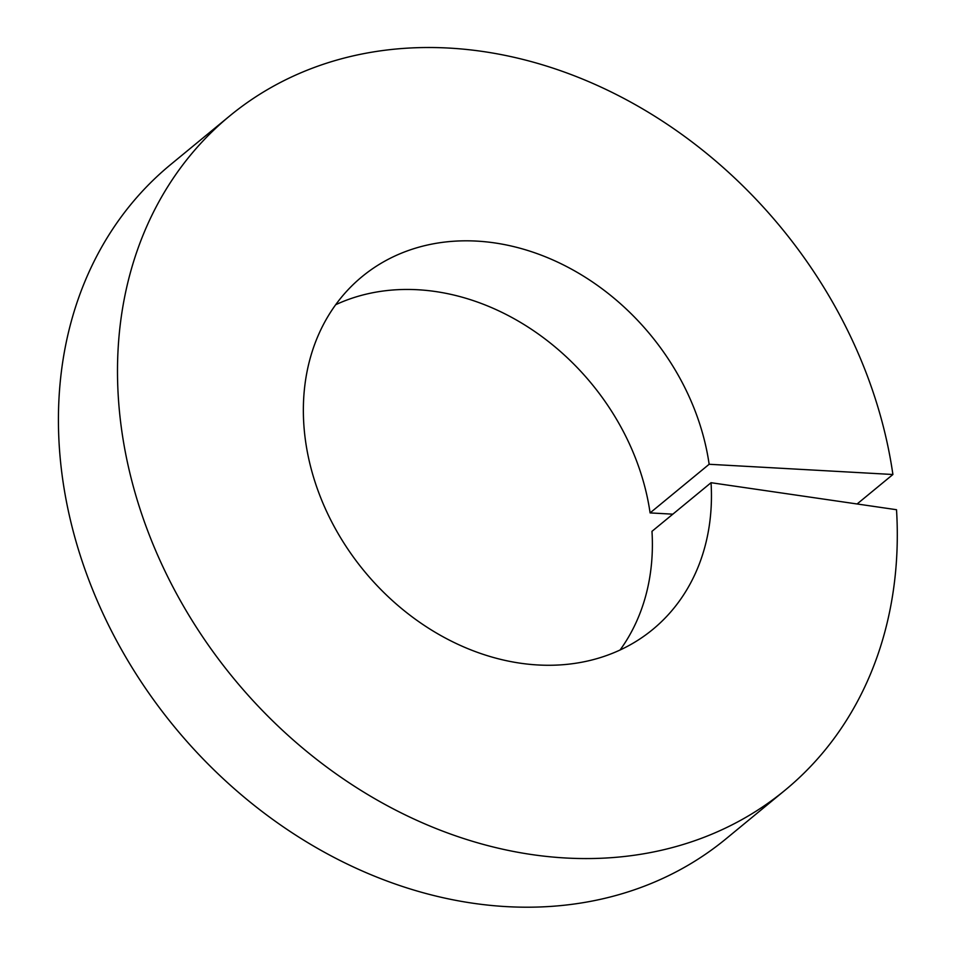 <?xml version="1.0" encoding="UTF-8"?>
<svg xmlns="http://www.w3.org/2000/svg" width="955" height="955" viewBox="0 0 955 955"><rect width="100%" height="100%" fill="white"/><g stroke="black" fill="none" stroke-linecap="round" stroke-linejoin="round"><path stroke-width="1.43" d="M335.706 304.705A228.567 185.568 -129.5 0 1 650.092 512.907L709.147 464.273A228.567 185.568 -129.5 0 0 570.433 268.57A228.567 185.568 -129.5 0 0 362.112 276.604A228.567 185.568 -129.5 0 0 364.165 571.006A228.567 185.568 -129.5 0 0 652.707 629.5A228.567 185.568 -129.5 0 0 711.045 482.705L651.979 531.338A228.567 185.568 -129.5 0 1 620.058 650.033M709.147 464.273L892.901 474.504L857.101 503.977M711.045 482.705L896.518 509.719A436.757 354.58 -129.5 0 1 785.046 790.215A436.757 354.58 -129.5 0 1 233.689 678.444A436.757 354.58 -129.5 0 1 229.785 115.889A436.757 354.58 -129.5 0 1 627.829 100.538A436.757 354.58 -129.5 0 1 892.901 474.504M785.046 790.215L725.979 838.848A436.757 354.58 -129.5 0 1 174.622 727.077A436.757 354.58 -129.5 0 1 170.718 164.511L229.785 115.889M672.833 514.172L650.092 512.907"/></g></svg>
